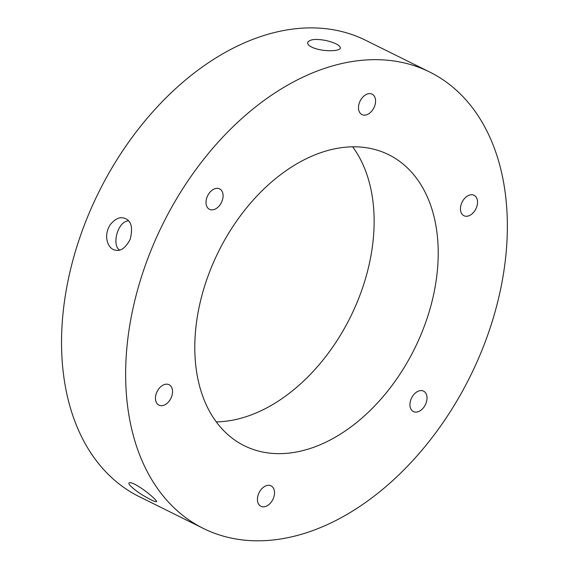 <?xml version="1.0" encoding="UTF-8"?>
<svg xmlns="http://www.w3.org/2000/svg" width="569" height="569" viewBox="0 0 569 569"><rect width="100%" height="100%" fill="white"/><g stroke="black" fill="none" stroke-linecap="round" stroke-linejoin="round"><path stroke-width="0.85" d="M429.645 72.007L365.547 40.235A254.72 171.532 116.4 0 0 98.729 192.265A254.72 171.532 116.4 0 0 139.277 496.666L203.375 528.445A254.72 171.532 116.4 0 0 336.528 520.158A254.72 171.532 116.4 0 0 500.699 288.768A254.72 171.532 116.4 0 0 429.645 72.007A254.72 171.532 116.4 0 0 162.826 224.044A254.72 171.532 116.4 0 0 203.375 528.445M335.056 50.47C338.519 49.937 340.298 49.105 340.397 47.988C340.006 45.285 335.262 42.81 326.151 40.555C315.752 38.578 309.593 39.254 307.658 42.568C306.755 46.985 321.364 51.9 335.056 50.47M153.68 497.975C144.007 488.963 130.472 480.748 129.12 482.989C127.143 484.07 137.826 492.619 144.803 496.381C151.525 500.315 155.437 502.071 156.539 501.666C156.859 501.339 155.906 500.108 153.68 497.975M130.152 239.428C133.182 227.429 131.247 220.359 124.341 218.219C119.767 216.604 115.016 218.83 110.08 224.904C102.783 236.832 108.487 248.831 114.675 249.955C120.187 251.839 125.344 248.333 130.152 239.428M269.457 485.35A11.408 7.682 116.4 0 0 258.596 493.771A11.408 7.682 116.4 0 0 260.915 506.282A11.408 7.682 116.4 0 0 272.864 499.475A11.408 7.682 116.4 0 0 271.05 485.848A11.408 7.682 116.4 0 0 269.457 485.35M363.563 115.102A11.408 7.682 116.4 0 0 374.423 106.673A11.408 7.682 116.4 0 0 372.105 94.17A11.408 7.682 116.4 0 0 360.156 100.976A11.408 7.682 116.4 0 0 361.969 114.604A11.408 7.682 116.4 0 0 363.563 115.102M460.506 209.876A11.408 7.682 116.4 0 0 463.941 215.722A11.408 7.682 116.4 0 0 475.883 208.915A11.408 7.682 116.4 0 0 474.069 195.288A11.408 7.682 116.4 0 0 464.752 198.261A11.408 7.682 116.4 0 0 460.506 209.876M413.45 395A11.408 7.682 116.4 0 0 413.414 411.565A11.408 7.682 116.4 0 0 425.356 404.758A11.408 7.682 116.4 0 0 423.542 391.123A11.408 7.682 116.4 0 0 413.45 395M219.57 205.452A11.408 7.682 116.4 0 0 219.606 188.887A11.408 7.682 116.4 0 0 207.664 195.693A11.408 7.682 116.4 0 0 209.477 209.321A11.408 7.682 116.4 0 0 219.57 205.452M329.273 440.484A162.442 109.39 116.4 0 0 433.969 292.921A162.442 109.39 116.4 0 0 388.655 154.683A162.442 109.39 116.4 0 0 218.503 251.64A162.442 109.39 116.4 0 0 244.364 445.762A162.442 109.39 116.4 0 0 329.273 440.484M172.514 390.576A11.408 7.682 116.4 0 0 169.078 384.722A11.408 7.682 116.4 0 0 157.136 391.529A11.408 7.682 116.4 0 0 158.95 405.164A11.408 7.682 116.4 0 0 168.268 402.191A11.408 7.682 116.4 0 0 172.514 390.576M128.509 220.879C117.57 221.213 111.552 245.346 119.625 250.033M216.277 421.878A162.442 109.39 116.4 0 0 265.175 408.706A162.442 109.39 116.4 0 0 352.645 146.802"/></g></svg>
